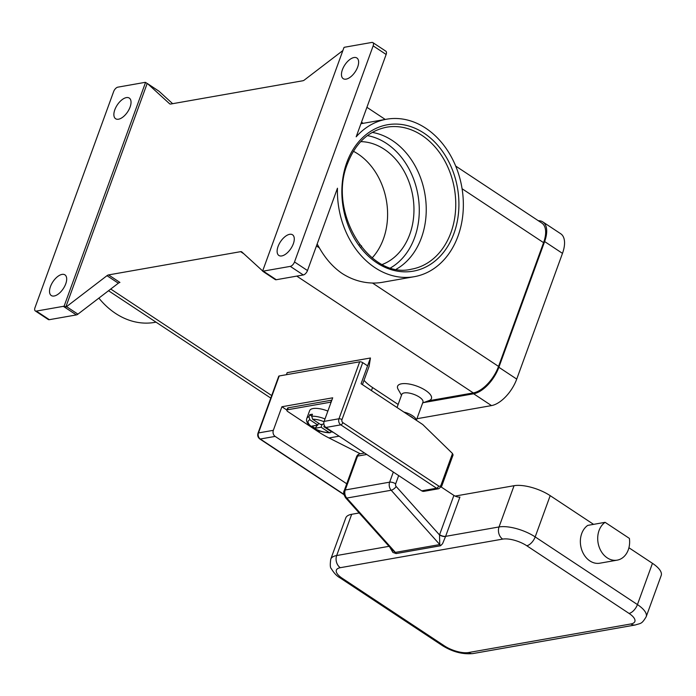 <?xml version="1.0" encoding="UTF-8"?>
<svg xmlns="http://www.w3.org/2000/svg" width="696" height="696" viewBox="0 0 696 696"><rect width="100%" height="100%" fill="white"/><g stroke="black" fill="none" stroke-linecap="round" stroke-linejoin="round"><path stroke-width="1.04" d="M372.273 132.405A72.071 56.219 -100 0 1 392.361 140.54A72.071 56.219 -100 0 1 421.428 237.771A72.071 56.219 -100 0 1 396.355 269.169M294.512 261.957L373.152 45.875L386.141 54.471L356.178 136.808A79.953 62.37 -100 0 1 386.524 119.216A79.953 62.37 -100 0 1 425.769 128.221A79.953 62.37 -100 0 1 463.066 212.332A79.953 62.37 -100 0 1 414.25 276.695A79.953 62.37 -100 0 1 375.005 267.69A79.953 62.37 -100 0 1 337.464 188.216L307.493 270.553L294.512 261.957A4.507 2.262 123.5 0 1 292.685 264.88A4.507 2.262 123.5 0 1 290.302 266.377L303.291 274.964A4.507 2.262 -56.5 0 0 305.675 273.467A4.507 2.262 -56.5 0 0 307.493 270.553M414.25 276.695L382.33 282.315A79.953 62.37 -100 0 1 372.517 283.037C361.729 282.707 351.593 279.522 342.136 273.476C333.184 267.342 325.598 258.808 319.368 247.872A79.953 62.37 -100 0 1 317.167 243.965M275.085 279.444A4.507 2.262 -56.5 0 0 275.225 279.548A4.507 2.262 -56.5 0 0 275.607 279.714A4.507 2.262 -56.5 0 0 276.277 279.722L263.288 271.127A4.507 2.262 123.5 0 1 262.618 271.127A4.507 2.262 123.5 0 1 262.601 271.118L343.998 47.467A4.507 2.262 123.5 0 1 344.033 47.459A4.507 2.262 123.5 0 1 344.798 47.197L371.812 42.439A4.507 2.262 123.5 0 1 372.865 42.613A4.507 2.262 123.5 0 1 373.352 43.239A4.507 2.262 123.5 0 1 373.152 45.875M386.141 54.471A4.507 2.262 -56.5 0 0 386.341 51.835A4.507 2.262 -56.5 0 0 385.854 51.2L372.865 42.613M64.154 306.057A4.507 2.262 123.5 0 1 64.119 306.075A4.507 2.262 123.5 0 1 63.353 306.336L76.343 314.923A4.507 2.262 -56.5 0 0 77.108 314.67A4.507 2.262 -56.5 0 0 77.917 314.157L66.555 306.64A4.507 2.262 123.5 0 1 65.772 307.136L64.154 306.057L145.551 82.406A4.507 2.262 123.5 0 1 145.551 82.406L147.178 83.485A4.507 2.262 123.5 0 1 147.543 83.642A4.507 2.262 123.5 0 1 147.683 83.755L169.572 103.73A4.507 2.262 -56.5 0 0 169.711 103.843A4.507 2.262 -56.5 0 0 170.102 104.008A4.507 2.262 -56.5 0 0 170.772 104.017L302.83 80.762A4.507 2.262 -56.5 0 0 303.604 80.501A4.507 2.262 -56.5 0 0 304.413 79.988L342.884 50.538M357.683 66.99A12.389 6.229 123.5 0 1 343.215 78.665A12.389 6.229 123.5 0 1 342.415 69.678A12.389 6.229 123.5 0 1 356.883 58.003A12.389 6.229 123.5 0 1 357.683 66.99M172.643 103.687L159.045 91.272A4.507 2.262 -56.5 0 0 158.906 91.159A4.507 2.262 -56.5 0 0 158.749 91.072M276.277 279.722L303.291 274.964M262.662 270.953L241.825 251.943A4.507 2.262 -56.5 0 0 241.686 251.83A4.507 2.262 -56.5 0 0 241.303 251.665A4.507 2.262 -56.5 0 0 240.633 251.665L243.861 253.796M262.601 271.118L264.228 272.188A4.507 2.262 123.5 0 1 263.862 272.032A4.507 2.262 123.5 0 1 263.723 271.927L263.462 271.684M293.329 243.783A12.389 6.229 123.5 0 1 278.861 255.458A12.389 6.229 123.5 0 1 278.069 246.471A12.389 6.229 123.5 0 1 292.538 234.796A12.389 6.229 123.5 0 1 293.329 243.783M65.772 307.136L147.178 83.485M66.555 306.64L106.984 275.686L118.355 283.202A4.507 2.262 123.5 0 1 119.164 282.689A4.507 2.262 123.5 0 1 119.929 282.437L108.567 274.911A4.507 2.262 -56.5 0 0 107.802 275.172A4.507 2.262 -56.5 0 0 106.984 275.686M108.567 274.911L240.633 251.665M263.288 271.127L290.302 266.377M63.353 306.336L36.34 311.086A4.507 2.262 123.5 0 1 35.287 310.921A4.507 2.262 123.5 0 1 34.8 310.285A4.507 2.262 123.5 0 1 35 307.649L113.648 91.567A4.507 2.262 123.5 0 1 115.466 88.653A4.507 2.262 123.5 0 1 117.85 87.157L144.864 82.398A4.507 2.262 123.5 0 1 145.534 82.406M130.091 107.062A12.389 6.229 123.5 0 1 115.623 118.738A12.389 6.229 123.5 0 1 114.823 109.751A12.389 6.229 123.5 0 1 129.291 98.075A12.389 6.229 123.5 0 1 130.091 107.062M65.737 283.855A12.389 6.229 123.5 0 1 51.269 295.53A12.389 6.229 123.5 0 1 50.477 286.543A12.389 6.229 123.5 0 1 64.946 274.868A12.389 6.229 123.5 0 1 65.737 283.855M156.017 322.161L154.738 322.387A79.953 62.37 -100 0 1 115.492 313.383A79.953 62.37 -100 0 1 98.876 298.114M35.287 310.921L48.276 319.507A4.507 2.262 -56.5 0 0 49.329 319.681L36.34 311.086M118.355 283.202L77.917 314.157M401.496 395.258L398.086 389.273A18.018 6.708 20 0 1 401.531 383.8A18.018 6.708 20 0 1 424.543 389.76A18.018 6.708 20 0 1 429.11 400.565L422.655 402.958M428.397 400.826L473.297 392.918A27.022 13.598 -56.5 0 0 498.536 366.418L543.576 242.66A27.022 13.598 -56.5 0 0 541.836 223.059L455.689 166.057M286.43 374.7L287.178 372.656L370.446 357.996L369.08 366.392L362.442 384.636M364.017 380.312A36.035 13.407 -160 0 0 372.569 387.541L398.147 404.463M416.347 420.297L422.959 402.14A11.258 4.193 -160 0 0 416.739 395.598A11.258 4.193 -160 0 0 404.254 392.918A11.258 4.193 -160 0 0 401.792 394.432L397.033 407.517M416.26 420.245A11.258 4.193 -160 0 0 403.906 412.067M413.38 418.34A10.136 3.767 -160 0 0 408.978 415.425M76.343 314.923L49.329 319.681M382.322 264.454A63.058 49.19 80 0 0 409.753 234.387A63.058 49.19 80 0 0 360.702 141.627M372.177 257.885A63.058 49.19 80 0 0 383.392 239.024A63.058 49.19 80 0 0 353.403 151.267M416.921 418.731L491.498 405.594A27.022 13.598 -56.5 0 0 516.728 379.094L562.481 253.37A27.022 13.598 -56.5 0 0 560.741 233.769L542.889 221.954A27.022 13.598 -56.5 0 0 538.339 220.736M423.69 402.575L473.637 393.779A27.022 13.598 -56.5 0 0 498.867 367.279L544.629 241.555A27.022 13.598 -56.5 0 0 542.889 221.954M359.536 244.609L361.624 245.993L361.294 246.897M367.584 365.852L361.076 383.731L422.759 424.543L452.504 453.514L441.003 485.121A2.253 1.757 -100 0 1 438.663 486.008L342.884 422.637A2.253 1.757 -100 0 1 341.98 419.601L362.712 362.633L367.584 365.852L370.446 357.996M362.712 362.633A2.253 0.835 -160 0 0 361.163 361.946A2.253 0.835 -160 0 0 359.702 361.798L338.969 418.766A2.253 0.835 20 0 1 340.422 418.914A2.253 0.835 20 0 1 341.98 419.601M452.992 455.027L452.504 453.514M343.954 494.377L260.295 439.019A4.507 3.515 -100 0 1 258.477 432.938L279.209 375.97A2.253 0.835 -160 0 0 278.722 376.275A2.253 0.835 -160 0 0 278.704 376.458M279.209 375.97L359.702 361.798M346.738 483.772L275.146 436.401A4.507 3.515 -100 0 1 273.328 430.328L281.906 406.751L332.697 397.808L324.118 421.385A4.507 3.515 80 0 0 325.937 427.457L421.706 490.828A4.507 3.515 80 0 0 423.916 491.341L438.767 488.723A4.507 3.515 80 0 1 436.557 488.218A2.253 1.131 -56.5 0 0 437.749 487.47A2.253 1.131 -56.5 0 0 438.663 486.008M286.9 410.057L281.906 406.751M288.248 407.812L331.548 400.191L330.835 402.149L287.535 409.779L288.248 407.812A3.149 1.175 -160 0 0 287.561 408.239L286.848 410.205A3.149 1.175 20 0 1 287.535 409.779M360.293 453.766L329.008 437.967A136.251 106.288 80 0 1 318.055 431.598L287.866 411.623A3.149 1.175 20 0 1 286.83 410.457A3.149 1.175 20 0 1 286.848 410.205M317.367 425.143L315.123 428.257L311.878 426.109L317.855 425.056L309.877 419.775L308.946 416.721A15.764 5.864 -160 0 0 306.771 418.522L309.633 410.666A15.764 5.864 20 0 1 313.078 408.543A15.764 5.864 20 0 1 327.868 411.092M311.756 416.138L309.668 414.755A15.764 5.864 20 0 1 310.938 414.433A15.764 5.864 20 0 1 312.443 414.268L311.721 416.234L312.652 419.288L320.63 424.56L323.884 423.995M324.945 426.526L323.884 426.709L324.319 425.5M323.884 426.709L331.861 431.99L333.132 432.216M317.855 425.056L318.542 423.177M308.946 416.721L309.668 414.755M318.698 423.29L318.298 423.847M322.161 424.299L321.108 427.205L315.123 428.257M331.409 431.694L330.035 432.755L329.086 432.477L321.108 427.205M389.847 547.247L392.901 552.433L396.146 553.572L440.559 545.751L442.578 543.689L445.553 536.529A9.005 7.03 -100 0 1 445.614 536.355L459.917 497.075A4.507 1.679 20 0 1 457.002 496.787A4.507 1.679 20 0 1 453.896 495.413L439.594 534.702A4.507 1.679 -160 0 0 442.7 536.077A4.507 1.679 -160 0 0 445.614 536.355L499.041 526.95A9.005 7.03 80 0 0 498.928 533.762A9.005 7.03 80 0 0 502.677 539.104A18.018 6.708 20 0 1 526.768 545.742L629.036 613.411A9.005 4.533 -56.5 0 0 633.795 610.418A9.005 4.533 -56.5 0 0 637.44 604.58L535.18 536.912A9.005 4.533 123.5 0 1 531.527 542.75A9.005 4.533 123.5 0 1 526.768 545.742M439.594 534.702A13.511 10.544 80 0 0 439.507 534.946L439.776 544.568L395.371 552.389L392.431 550.136M366.766 454.479L357.57 456.098L345.242 489.984A4.507 1.679 -160 0 0 344.25 490.593C343.171 492.098 343.641 494.508 345.642 497.831A4.507 1.757 -41.8 0 0 346.773 498.066A6.76 5.272 -100 0 1 345.242 489.984L389.647 482.163A6.76 5.272 80 0 0 391.187 490.245A4.507 1.757 138.2 0 0 393.797 488.949A4.507 1.757 138.2 0 0 396.181 486.521L439.507 534.946A4.507 1.627 -161.1 0 0 445.553 536.529M441.264 487.052L453.896 495.413M455.097 496.083L514.057 485.704A27.022 10.057 20 0 1 550.188 495.656L593.566 524.358M628.923 547.752L652.457 563.325A27.022 10.057 20 0 1 661.2 575.496L646.184 616.752A27.022 10.057 -160 0 0 637.44 604.58L652.457 563.325M617.178 560.149L599.83 563.203A20.271 15.808 -100 0 1 581.578 549.37A20.271 15.808 -100 0 1 587.746 525.384L605.094 522.331L629.393 538.399A20.271 15.808 -100 0 1 622.241 558.044A20.271 15.808 -100 0 1 617.178 560.149A20.271 15.808 -100 0 1 598.925 546.317A20.271 15.808 -100 0 1 605.094 522.331M389.02 546.325L336.673 555.538A27.022 10.057 -160 0 0 330.757 559.184L345.773 517.937A27.022 10.057 20 0 1 351.689 514.292L359.188 512.969M390.691 267.821A69.817 54.462 80 0 0 414.625 237.606A69.817 54.462 80 0 0 367.41 135.607M450.947 232.568A72.071 56.219 -100 0 1 411.493 269.178C369.141 279.792 327.329 211.949 347.548 163.525C355.578 143.002 368.558 130.9 386.498 127.22A72.071 56.219 -100 0 1 421.88 135.337A72.071 56.219 -100 0 1 450.947 232.568M346.817 162.507A74.324 57.977 80 0 0 376.788 262.784A74.324 57.977 80 0 0 453.957 233.404A74.324 57.977 80 0 0 423.977 133.127A74.324 57.977 80 0 0 346.817 162.507M147.683 83.755L159.045 91.272M473.297 392.918L296.774 276.112M271.701 395.554L110.734 289.04M371.455 390.595L372.569 387.541M363.216 123.323L361.494 122.183M543.576 242.66L462.074 188.738M319.368 247.872L316.454 245.94M498.536 366.418L372.517 283.037M473.637 393.779L491.498 405.594M544.629 241.555L562.481 253.37M498.867 367.279L516.728 379.094M324.118 421.385L338.969 418.766A4.507 3.515 80 0 0 340.788 424.847A2.253 1.131 -56.5 0 0 341.98 424.099A2.253 1.131 -56.5 0 0 342.884 422.637M453.113 454.836L441.725 486.13A2.253 0.835 -160 0 0 441.743 485.947A2.253 0.835 -160 0 0 441.003 485.121M273.328 430.328L258.477 432.938A2.253 0.835 -160 0 0 257.981 433.243A2.253 0.835 -160 0 0 257.972 433.425M275.146 436.401L260.295 439.019A2.253 1.131 123.5 0 1 259.765 438.932L344.024 494.682M421.706 490.828L436.557 488.218L340.788 424.847L325.937 427.457M318.055 431.598L320.36 431.198M329.008 437.967L339.126 436.183M325.006 418.949A15.764 5.864 -160 0 0 311.721 416.234M309.877 419.775A13.511 5.029 -160 0 0 312.539 427.353A13.511 5.029 -160 0 0 329.086 432.477M331.861 431.99A13.511 5.029 -160 0 0 332.41 431.738M324.014 421.706A13.511 5.029 -160 0 0 312.652 419.288M440.559 545.751A4.507 3.515 -100 0 0 440.203 545.125A4.507 3.515 -100 0 0 439.776 544.568L391.187 490.245L346.773 498.066L395.371 552.389A4.507 3.515 -100 0 1 395.798 552.937A4.507 3.515 -100 0 1 396.146 553.572M351.689 514.292L336.673 555.538A9.005 7.03 80 0 0 336.56 562.351A9.005 7.03 80 0 0 340.309 567.692L502.677 539.104M396.181 486.521A2.253 1.757 -100 0 1 395.667 483.824L398.669 475.585M395.667 483.824A4.507 1.679 -160 0 0 392.561 482.45A4.507 1.679 -160 0 0 389.647 482.163L393.327 472.053M550.188 495.656L535.18 536.912A27.022 10.057 -160 0 0 499.041 526.95L514.057 485.704M629.036 613.411A18.018 6.708 20 0 1 630.915 623.955A9.005 7.03 80 0 0 635.335 624.973C640.92 623.068 641.59 624.408 646.184 616.752M630.915 623.955L468.547 652.543A9.005 7.03 80 0 0 472.967 653.561L635.335 624.973M468.547 652.543A18.018 6.708 20 0 1 444.457 645.905A9.005 4.533 123.5 0 1 442.351 645.566L340.083 577.898A9.005 4.533 -56.5 0 0 342.197 578.245A18.018 6.708 20 0 1 340.309 567.692M444.457 645.905L342.197 578.245M356.587 456.707A4.507 4.507 0 0 1 360.041 453.809A4.507 3.515 -100 0 0 357.57 456.098A4.507 1.679 -160 0 0 356.587 456.707L344.25 490.593M147.543 83.642L158.906 91.159M263.862 272.032L275.225 279.548M366.914 107.306L385.245 119.442M386.524 119.216L360.937 123.723M108.515 290.728L270.779 398.095M278.722 376.275L257.981 433.243C257.329 435.565 257.92 437.462 259.765 438.932M441.725 486.13L438.767 488.723M306.771 418.522C304.509 426.056 320.699 432.947 330.035 432.764M345.642 497.831L392.483 550.188M340.083 577.898C336.82 576.105 333.897 573.017 331.322 568.649C330.182 567.919 329.991 564.769 330.757 559.184M442.351 645.566C452.539 651.908 462.744 654.571 472.967 653.561M360.041 453.809L364.556 453.009"/></g></svg>
